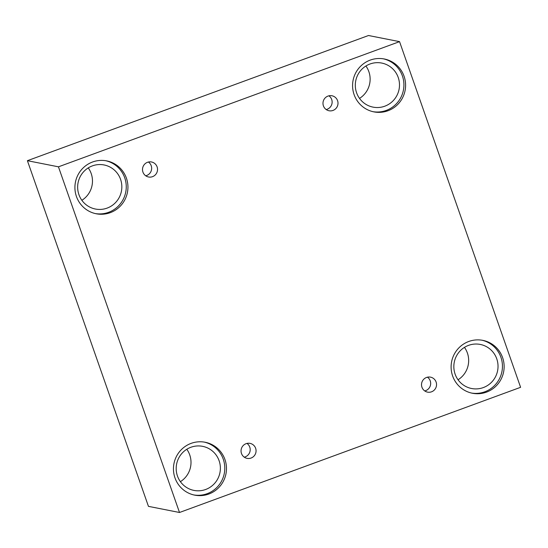 <?xml version="1.0" encoding="UTF-8"?>
<svg xmlns="http://www.w3.org/2000/svg" width="548" height="548" viewBox="0 0 548 548"><rect width="100%" height="100%" fill="white"/><g stroke="black" fill="none" stroke-linecap="round" stroke-linejoin="round"><path stroke-width="0.82" d="M399.547 41.641L368.496 35.51L27.4 160.687L148.453 506.359L179.504 512.49L520.6 387.313L399.547 41.641L58.451 166.825L27.4 160.687M246.977 443.421A7.638 7.508 -78.8 0 1 244.264 457.162M251.066 458.046A7.638 7.508 -78.8 0 1 241.189 449.415A7.638 7.508 -78.8 0 1 256.046 450.278A7.638 7.508 -78.8 0 1 251.066 458.046M427.454 377.188A7.638 7.508 -78.8 0 1 424.741 390.93M58.451 166.825L179.504 512.49M458.053 379.771A22.461 22.084 101.2 0 0 467.396 353.028A22.461 22.084 101.2 0 0 464.451 347.37M180.395 481.671A22.461 22.084 101.2 0 0 189.738 454.929A22.461 22.084 101.2 0 0 186.799 449.271M81.864 200.294A22.461 22.084 101.2 0 0 91.201 173.552A22.461 22.084 101.2 0 0 88.262 167.894M359.515 98.4A22.461 22.084 101.2 0 0 368.859 71.658A22.461 22.084 101.2 0 0 365.913 66M431.543 391.813A7.638 7.508 -78.8 0 1 421.665 383.182A7.638 7.508 -78.8 0 1 436.523 384.045A7.638 7.508 -78.8 0 1 431.543 391.813M333.006 110.436A7.638 7.508 -78.8 0 1 323.128 101.805A7.638 7.508 -78.8 0 1 337.986 102.668A7.638 7.508 -78.8 0 1 333.006 110.436M152.529 176.668A7.638 7.508 -78.8 0 1 142.651 168.037A7.638 7.508 -78.8 0 1 157.516 168.9A7.638 7.508 -78.8 0 1 152.529 176.668M486.487 392.128A26.948 26.496 -78.8 0 1 472.397 393.245A26.948 26.496 -78.8 0 1 451.627 361.673A26.948 26.496 -78.8 0 1 482.843 340.37A26.948 26.496 -78.8 0 1 504.071 364.715A26.948 26.496 -78.8 0 1 486.487 392.128M208.836 494.029A26.948 26.496 -78.8 0 1 194.746 495.145A26.948 26.496 -78.8 0 1 173.969 463.567A26.948 26.496 -78.8 0 1 205.192 442.263A26.948 26.496 -78.8 0 1 226.413 466.608A26.948 26.496 -78.8 0 1 208.836 494.029M110.299 212.651A26.948 26.496 -78.8 0 1 96.208 213.768A26.948 26.496 -78.8 0 1 75.432 182.189A26.948 26.496 -78.8 0 1 106.654 160.886A26.948 26.496 -78.8 0 1 127.876 185.238A26.948 26.496 -78.8 0 1 110.299 212.651M387.95 110.758A26.948 26.496 -78.8 0 1 373.859 111.867A26.948 26.496 -78.8 0 1 353.09 80.296A26.948 26.496 -78.8 0 1 384.306 58.992A26.948 26.496 -78.8 0 1 405.534 83.337A26.948 26.496 -78.8 0 1 387.95 110.758M356.577 92.742A22.461 22.084 -78.8 0 1 360.7 70.507A22.461 22.084 -78.8 0 1 381.75 63.068A22.461 22.084 -78.8 0 1 399.06 89.379A22.461 22.084 -78.8 0 1 373.044 107.127A22.461 22.084 -78.8 0 1 356.577 92.742M373.017 111.689A26.948 26.496 101.2 0 0 386.265 110.422A26.948 26.496 101.2 0 0 403.876 83.44A26.948 26.496 101.2 0 0 383.463 58.842M78.919 194.636A22.461 22.084 -78.8 0 1 83.043 172.408A22.461 22.084 -78.8 0 1 104.099 164.962A22.461 22.084 -78.8 0 1 121.409 191.273A22.461 22.084 -78.8 0 1 95.393 209.028A22.461 22.084 -78.8 0 1 78.919 194.636M95.366 213.583A26.948 26.496 101.2 0 0 108.614 212.316A26.948 26.496 101.2 0 0 126.218 185.334A26.948 26.496 101.2 0 0 105.805 160.735M177.456 476.013A22.461 22.084 -78.8 0 1 181.58 453.778A22.461 22.084 -78.8 0 1 202.63 446.339A22.461 22.084 -78.8 0 1 219.947 472.65A22.461 22.084 -78.8 0 1 193.93 490.405A22.461 22.084 -78.8 0 1 177.456 476.013M193.903 494.96A26.948 26.496 101.2 0 0 207.151 493.693A26.948 26.496 101.2 0 0 224.755 466.711A26.948 26.496 101.2 0 0 204.342 442.113M455.107 374.113A22.461 22.084 -78.8 0 1 459.238 351.885A22.461 22.084 -78.8 0 1 480.288 344.439A22.461 22.084 -78.8 0 1 497.598 370.756A22.461 22.084 -78.8 0 1 471.581 388.505A22.461 22.084 -78.8 0 1 455.107 374.113M471.554 393.067A26.948 26.496 101.2 0 0 484.802 391.799A26.948 26.496 101.2 0 0 502.406 364.817A26.948 26.496 101.2 0 0 482 340.212M148.44 162.044A7.638 7.508 -78.8 0 1 145.727 175.785M328.916 95.811A7.638 7.508 -78.8 0 1 326.204 109.552"/></g></svg>

